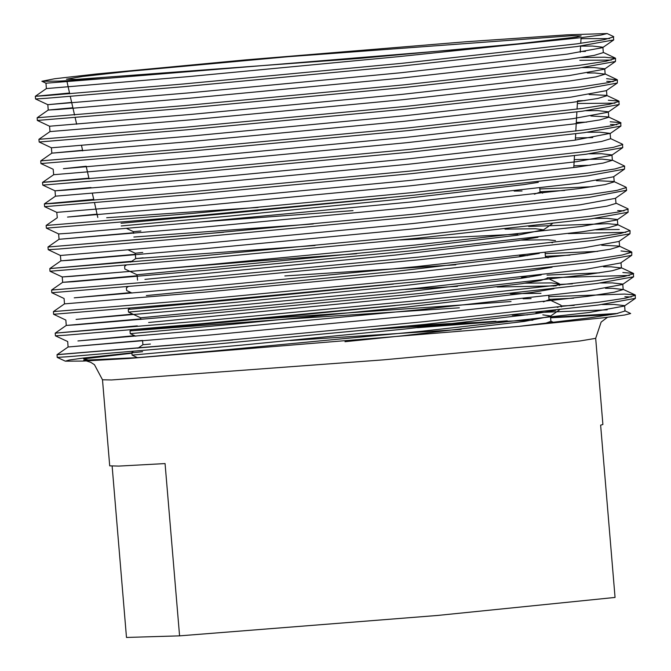 <?xml version="1.0" encoding="UTF-8"?>
<svg xmlns="http://www.w3.org/2000/svg" width="671" height="671" viewBox="0 0 671 671"><rect width="100%" height="100%" fill="white"/><g stroke="black" fill="none" stroke-linecap="round" stroke-linejoin="round"><path stroke-width="1.01" d="M571.608 35.689L288.312 56.674L129.377 71.319L82.516 76.452L66.412 79.17L75.949 79.404L358.708 58.469L517.651 43.833L576.993 36.989L581.153 35.94L571.608 35.689M595.697 338.327L602.935 424.466L600.62 425.171L615.089 597.45L437.316 615.458L179.568 635.856L165.1 463.577L118.868 466.11L109.734 465.884L102.495 379.744L111.638 379.979L382.822 359.899L535.114 345.867L580.113 340.943L595.697 338.327L601.149 322.122L607.607 317.249M581.002 38.641L609.57 38.549M607.146 33.55L601.065 35.068L579.526 37.828L495.517 46.433L105.146 78.499L59.224 81.141L41.862 81.241L54.594 78.784L96.439 74.011L245.645 59.887L465.766 41.812L567.414 34.808L607.146 33.55L613.411 36.494L613.697 39.925L576.951 46.576L402.826 65.968L182.923 86.744L46.198 98.302L35.538 98.947L35.32 96.247L69.558 93.017M613.764 36.838L604.269 39.673L576.725 43.883L402.6 63.284L182.697 84.051L45.972 95.609L35.311 96.255L46.408 88.538L187.846 76.687L398.884 56.641L495.517 46.433M624.869 296.75L631.277 296.968M548.819 296.683L624.642 294.057L635.11 294.913L635.395 298.343L598.649 304.986L424.525 324.387L204.621 345.162L67.897 356.712L57.236 357.366L57.018 354.665L232.644 339.945M635.462 295.257L625.968 298.083L598.423 302.294L424.298 321.694L204.395 342.47L57.018 354.674L68.106 346.957L142.571 340.432M547.242 277.836L629.465 275.429M622.839 272.527L633.307 273.382L633.592 276.804L596.838 283.456L422.713 302.856L202.818 323.623L66.093 335.181L55.433 335.835L55.207 333.135L137.329 325.846M633.65 273.718L624.156 276.553L596.62 280.763L422.487 300.163L202.592 320.931L55.207 333.135L66.303 325.427L140.767 318.893M631.847 252.187L631.78 255.274L595.034 261.916L420.91 281.317L201.006 302.093L53.621 314.296L53.403 311.596L200.78 299.4L420.683 278.624L594.808 259.224L622.352 255.022L631.847 252.187L621.027 250.988M568.22 233.567L625.85 232.359M630.035 230.648L629.968 233.734L593.223 240.386L419.098 259.786L199.203 280.553L51.818 292.766L51.592 290.065L198.977 277.861L418.872 257.094L592.996 237.693L620.541 233.483L630.035 230.648L617.798 224.718M617.639 210.61L624.038 210.828M615.986 203.179L627.88 208.773L628.165 212.204L591.419 218.847L417.287 238.247L197.391 259.023L50.015 271.227L49.788 268.526L131.902 261.245M628.224 209.117L618.729 211.952L591.193 216.154L417.068 235.555L197.165 256.33L49.78 268.534L60.876 260.818L135.341 254.292M596.334 180.642L613.848 181.489L626.068 187.243L626.647 190.27L589.608 197.316L415.483 216.716L195.58 237.484L58.855 249.042L48.203 249.696L47.977 246.995L223.602 232.267M626.42 187.578L616.926 190.413L589.381 194.624L415.257 214.024L195.362 234.791L47.977 246.995L59.065 239.287L133.529 232.753M624.609 166.047L624.55 169.134L587.804 175.777L413.671 195.177L193.776 215.953L46.391 228.157L46.165 225.456L193.55 213.261L413.445 192.485L587.578 173.093L615.114 168.882L624.609 166.047L612.371 160.109M610.56 138.578L622.453 144.173L622.738 147.595L585.993 154.246L411.868 173.646L191.965 194.414L44.588 206.626L44.353 203.925L93.73 199.379M622.805 144.508L613.311 147.343L585.766 151.554L411.642 170.954L191.738 191.73L55.014 203.279L44.353 203.925L55.45 196.217L196.888 184.366L407.926 164.32L575.039 145.59L601.468 141.514L610.576 138.763L610.124 133.378L574.586 140.205L407.482 158.935L196.435 178.981L65.221 190.178L54.997 190.841L42.776 185.087L42.55 182.386L88.891 178.109M610.4 124.471L616.808 124.689M610.182 121.778L620.65 122.634L620.927 126.064L584.181 132.707L410.056 152.107L190.161 172.883L42.776 185.087M620.994 122.978L611.499 125.812L583.955 130.023L409.83 149.415L189.935 170.191L42.55 182.395L53.638 174.678L195.085 162.827L406.123 142.78L573.235 124.06L599.664 119.983L608.773 117.224L608.429 116.888L620.65 122.634M577.37 103.544L614.997 103.158M608.371 100.247L618.838 101.103L619.123 104.525L582.378 111.176L408.253 130.577L188.35 151.344L40.973 163.556L40.738 160.855L51.835 153.147L82.575 150.304M619.182 101.438L609.687 104.273L582.151 108.484L408.027 127.884L188.123 148.66L40.738 160.855M606.785 81.401L613.193 81.619M617.379 79.908L617.312 82.994L580.566 89.646L406.441 109.037L186.538 129.813L39.153 142.017L38.935 139.316L186.32 127.121L406.215 106.353L580.34 86.953L607.884 82.743L617.379 79.908L606.559 78.708M579.794 60.273L611.382 60.088M615.567 58.369L615.508 61.455L578.763 68.106L404.63 87.507L184.735 108.283L37.35 120.486L37.123 117.786L184.508 105.59L404.403 84.814L578.536 65.414L606.072 61.204L615.567 58.369L604.756 57.178L581.371 57.521M371.289 329.637L495.936 321.266M231.067 321.099L511.034 301.497M549.046 299.375L573.646 298.176M547.016 275.144L599.455 272.871M545.431 256.305L570.031 255.106M545.204 253.613L597.651 251.34M595.84 229.801L619.224 229.457M222.026 213.428L257.865 210.669M540.004 191.696L564.605 190.497M539.778 189.004L592.225 186.731M573.89 165.787L590.413 165.2M576.314 122.483L586.798 122.13M577.521 100.843L584.995 100.591M527.49 314.842L512.216 315.244M532.875 320.151L446.827 323.749L407.507 326.081M142.621 340.985L142.94 344.743L150.405 344.013M541.011 293.294L510.405 293.705M140.809 319.446L140.675 317.828L398.574 292.782L520.847 278.356L541.12 274.934M531.071 298.62L523.162 298.746M529.26 277.089L521.359 277.215M137.513 280.142L137.06 274.758L394.959 249.713L517.232 235.286L543.208 229.809L535.584 228.694L504.978 229.105M527.456 255.55L519.547 255.676M315.06 245.494L135.701 258.603L135.248 253.219L142.722 252.489M517.744 234.145L400.268 239.941M130.619 262.135L135.701 258.603L143.166 257.874M133.579 233.307L133.445 231.688L140.91 230.958M313.256 223.963L133.898 237.073M522.03 190.95L514.12 191.076M344.969 341.749L402.189 335.852L524.462 321.426L550.153 316.343L550.438 315.949L542.822 314.833M545.188 323.388L550.891 321.334L550.438 315.949M543.376 301.858L549.088 299.794L548.752 295.785M148.593 322.483L399.027 298.167L521.3 283.732L540.625 280.52L547.276 278.264M146.337 295.559L396.762 271.252L519.035 256.817L539.308 253.403M144.978 279.413L395.412 255.097L517.685 240.671L537.949 237.249M534.334 194.179L540.046 192.124L539.71 188.106M179.568 635.856L126.509 637.45L112.132 466.194M106.655 217.706L258.058 207.423M142.546 351.654L84.043 357.978L69.331 360.025L65.372 361.191L82.978 361.082L128.656 358.448L519.027 326.383L603.187 317.769L624.542 315.026L630.656 313.5L624.701 310.698M617.84 313.416L550.555 317.349M105.146 78.499L45.955 83.162L46.408 88.547M580.239 52.246L580.583 46.106L592.51 46.056L602.893 47.238L603.346 52.623L594.238 55.374L567.809 59.451L400.696 78.18L189.658 98.226L58.444 109.423L48.211 110.078L72.913 107.763M613.697 39.925L602.608 47.633L567.356 54.066L400.243 72.795L189.205 92.841L47.767 104.701L48.211 110.078L37.123 117.786M47.767 104.693L71.705 102.445M582.151 67.645L594.321 67.586L604.705 68.769L604.412 69.163L569.159 75.605L402.055 94.334L191.009 114.372L49.57 126.232L50.023 131.617L38.935 139.316M617.312 82.994L606.223 90.702L570.971 97.136L403.858 115.865L192.82 135.911L51.382 147.763L51.835 153.147L193.273 141.296L404.311 121.25L571.424 102.52L597.853 98.444L606.961 95.693L606.618 95.349L618.838 101.103M585.766 110.715L597.936 110.656L608.32 111.839L608.035 112.233L572.782 118.675L405.67 137.396L194.632 157.442L63.418 168.639L86.198 166.257M587.578 132.254L599.748 132.187L610.124 133.378M55.45 196.217L54.997 190.832L91.038 187.528M589.39 153.785L601.552 153.726L611.935 154.909L612.388 160.294L603.279 163.053L576.85 167.129L409.738 185.85L198.7 205.896L67.486 217.094L97.077 214.116M622.738 147.595L611.65 155.303L576.397 161.745L409.285 180.465L198.247 200.512L56.8 212.371L57.253 217.756L46.165 225.456M624.55 169.134L613.453 176.842L578.201 183.275L411.097 202.005L200.05 222.051L68.845 233.248L58.612 233.911L46.391 228.157M201.107 221.958L352.996 210.619M626.353 190.665L615.265 198.373L580.012 204.814L412.9 223.535L201.862 243.581L60.424 255.441L60.876 260.826L71.101 260.163L202.315 248.966L413.353 228.92L580.465 210.199L606.894 206.123L616.003 203.363L615.567 198.163M594.808 218.394L606.978 218.327L617.362 219.518L617.077 219.912L581.824 226.345L414.712 245.074L203.674 265.12L72.46 276.318L62.235 276.98L50.015 271.227M617.362 219.518L617.815 224.902L608.706 227.654L582.277 231.73L415.164 250.459L204.127 270.505L72.913 281.703L62.68 282.357L62.227 276.972L265.624 260.34L356.62 253.688M629.968 233.734L618.88 241.443L583.627 247.884L416.523 266.605L205.477 286.651L74.263 297.849L131.004 292.59M631.78 255.274L620.692 262.982L585.439 269.415L418.327 288.144L207.289 308.19L76.075 319.388L132.816 314.129M559.53 284.412L572.355 283.858M600.235 282.994L612.405 282.936L622.789 284.118M633.592 276.804L622.495 284.512L587.242 290.954L420.138 309.675L209.092 329.721L77.886 340.918L134.619 335.659M560.99 305.959L574.166 305.397M602.046 304.533L614.208 304.466L624.592 305.657L624.307 306.051L589.054 312.485L421.942 331.214L210.904 351.26L128.656 358.448M580.281 51.508L585.481 51.432M587.293 72.963L594.774 72.971L605.158 74.154L596.041 76.913L569.612 80.99L402.508 99.711L191.461 119.757L50.023 131.617M589.096 94.502L606.618 95.349M590.908 116.033L608.429 116.888M575.45 137.949L592.711 137.572M574.233 159.581L602.004 159.111L612.388 160.294M613.848 181.489L614.2 181.833L605.083 184.584L578.654 188.66L411.549 207.389L200.503 227.435L59.065 239.287L58.612 233.902M528.631 226.471L607.431 223.711L617.471 224.559M51.592 290.065L62.68 282.357L137.152 275.823M601.753 245.242L619.274 246.098L631.495 251.843M619.182 241.233L619.618 246.433L610.509 249.193L584.08 253.261L416.968 271.99L205.93 292.036L64.491 303.896L53.403 311.596M603.565 266.781L611.046 266.781L621.43 267.972L612.321 270.723L585.892 274.8L418.779 293.529L207.742 313.575L76.528 324.772L66.295 325.427L65.842 320.042M605.376 288.312L612.858 288.32L623.233 289.503L614.124 292.262L587.695 296.33L420.591 315.06L209.545 335.106L68.106 346.966L67.654 341.581L55.433 335.835M535.869 312.611L607.18 309.851M624.592 305.657L625.045 311.034L615.936 313.793L589.507 317.869L519.027 326.383M461.17 329.386L290.3 340.516M133.403 351.369L131.843 352.451L132.07 355.144L241.476 345.154L404.772 329.025L534.057 313.927L555.672 310.329M561.426 306.932L560.964 305.213L549.071 299.618M459.367 307.846L287.549 319.052L130.04 330.92L239.446 320.923L395.202 305.582M553.642 286.106L559.497 284.009L551.445 282.885L524.999 283.196M457.555 286.316L405.309 289.444M129.788 308.299L128.228 309.381L237.635 299.392L393.391 284.051M455.752 264.777L284.873 275.915M127.976 286.76L126.416 287.851L126.643 290.543L132.061 293.093M555.538 240.604L547.83 239.815L521.375 240.126M126.173 265.23L124.613 266.312L124.84 269.004L137.06 274.758M120.998 223.242L230.405 213.252L386.16 197.911M557.995 307.335L557.064 307.268M131.6 329.83L130.04 330.92L130.266 333.613L239.664 323.615L402.961 307.494L532.254 292.388L553.869 288.79M556.184 285.804L497.152 286.978M128.228 309.381L128.455 312.074L237.861 302.084L401.149 285.963L530.442 270.858L552.057 267.259M552.568 242.734L551.637 242.659M121.225 225.934L230.623 215.945L393.919 199.824L523.212 184.718L538.285 182.378M611.306 314.624L550.597 317.786M507.301 320.813L417.547 327.691M131.902 353.164L83.607 358.901L89.092 360.268L140.222 357.458M140.516 357.433L83.716 360.268M84.588 360.369L90.778 362.34L94.435 364.68L102.495 379.744M97.84 217.488L94.51 202.843M93.906 200.184L92.38 193.433M89.075 178.897L86.333 166.827M82.701 150.866L81.493 145.54M76.653 124.252L75.169 117.702M74.565 115.043L70.329 96.414M69.725 93.755L66.983 81.669M545.464 256.725L545.129 252.715M573.789 167.532L574.451 155.756M575.324 140.105L575.676 133.831M575.827 131.088L576.901 111.898M577.06 109.155L577.471 101.69M580.734 43.338L581.052 37.651M604.705 68.769L605.158 74.154M606.525 90.493L606.961 95.693M608.337 112.023L608.773 117.224M40.973 163.556L53.185 169.302L53.638 174.686M613.755 176.632L614.2 181.833M51.818 292.766L64.039 298.511L64.491 303.896M620.994 262.772L621.43 267.972M622.797 284.303L623.233 289.503M41.921 81.266L45.955 83.162M35.546 98.947L47.767 104.701M615.508 61.455L604.412 69.163M37.35 120.486L49.57 126.232M39.161 142.017L51.382 147.771M619.123 104.525L608.035 112.233M620.927 126.064L609.838 133.772M44.588 206.626L56.809 212.371M48.203 249.696L60.424 255.441M628.165 212.204L617.077 219.912M53.63 314.296L65.85 320.05M635.395 298.343L624.307 306.051M57.245 357.366L65.372 361.191M603.33 52.439L615.223 58.033M604.806 73.818L617.026 79.564M621.086 267.628L633.307 273.382M622.889 289.167L635.11 294.913M559.497 284.009L559.614 285.393M132.07 355.144L137.37 357.635M559.446 309.885L550.153 316.343M130.266 333.613L135.676 336.163M128.455 312.074L140.675 317.828M552.208 223.745L542.923 230.203M128.446 250.023L135.248 253.219M126.634 228.484L133.445 231.688M550.874 321.149L553.541 322.399M142.94 344.743L137.857 348.274M549.926 279.329L559.153 283.674M545.456 256.548L548.115 257.798M540.029 191.94L542.688 193.189"/></g></svg>
